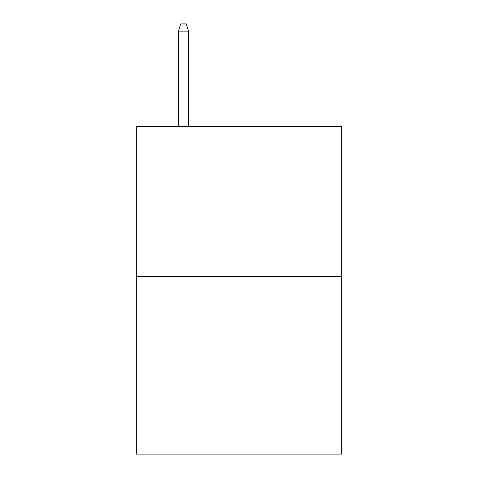 <?xml version="1.0" encoding="UTF-8"?>
<svg xmlns="http://www.w3.org/2000/svg" width="478" height="478" viewBox="0 0 478 478"><rect width="100%" height="100%" fill="white"/><g stroke="black" fill="none" stroke-linecap="round" stroke-linejoin="round"><path stroke-width="0.72" d="M341.668 276.517L341.668 126.676L136.332 126.676L136.332 454.1L341.668 454.1L341.668 276.517L136.332 276.517M188.499 126.676L188.499 31.112L178.509 31.112L178.509 126.676M178.509 31.112L180.732 23.9L186.277 23.9L188.499 31.112"/></g></svg>
